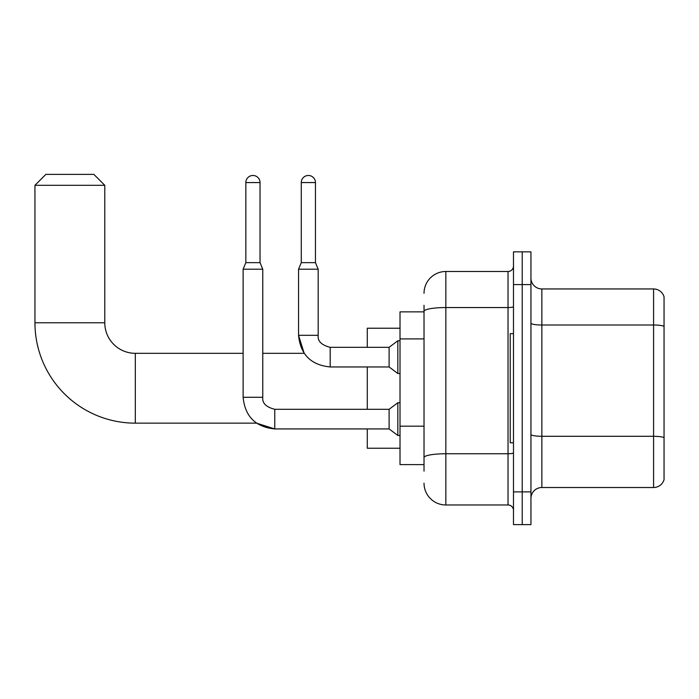 <?xml version="1.0" encoding="UTF-8"?>
<svg xmlns="http://www.w3.org/2000/svg" width="699" height="699" viewBox="0 0 699 699"><rect width="100%" height="100%" fill="white"/><g stroke="black" fill="none" stroke-linecap="round" stroke-linejoin="round"><path stroke-width="1.05" d="M424.022 311.859L400.011 311.859L400.011 464.608L424.022 464.608M424.022 471.152L424.022 305.314M513.485 491.886L513.485 524.617L522.214 524.617L522.214 491.886L522.214 524.617L530.943 524.617L530.943 491.886L522.214 491.886L522.214 284.58L522.214 491.886L513.485 491.886L513.485 284.58L522.214 284.58L522.214 251.85L522.214 284.58L530.943 284.58L530.943 491.886M530.943 284.58L530.943 251.85L513.485 251.85L513.485 284.58M424.022 293.309A21.818 21.818 0 0 1 445.84 271.492L445.84 504.975L508.033 504.975L508.033 271.492A5.452 5.452 0 0 0 513.485 266.031M445.84 271.492L508.033 271.492M424.022 332.357L424.022 311.343A21.818 3.792 180 0 1 445.84 307.551L508.033 307.551A5.452 0.944 0 0 0 513.485 306.608M513.485 510.427A5.452 5.452 0 0 0 508.033 504.975M445.84 504.975A21.818 21.818 0 0 1 424.022 483.158M530.943 498.431A10.913 10.913 0 0 1 541.856 487.518L653.574 487.518L653.574 288.949L541.856 288.949A10.913 10.913 0 0 1 530.943 278.036A10.913 10.913 0 0 0 541.856 288.949L541.856 487.518M664.05 296.804A10.913 10.913 0 0 0 653.574 288.949A10.913 10.913 0 0 1 664.05 296.804L664.05 479.663A10.913 10.913 0 0 1 653.574 487.518M245.847 182.57L260.037 182.57A7.095 7.095 0 0 0 252.942 175.475A7.095 7.095 0 0 0 245.847 182.57L245.847 262.649L243.121 269.202L243.121 397.285L262.763 397.285C262.099 403.105 266.101 407.106 274.759 409.291L274.759 428.933L256.533 423.148L135.326 423.148A100.376 100.376 0 0 1 34.95 322.772L34.95 185.296L45.863 174.383L93.867 174.383L104.78 185.296L34.95 185.296M135.326 423.148L135.326 353.318A30.546 30.546 0 0 1 104.78 322.772L104.78 185.296M367.281 366.958L367.281 409.291M367.281 428.933L367.281 448.242L400.011 448.242M400.011 328.224L367.281 328.224L367.281 347.316M513.485 333.676L510.209 333.676L510.209 442.782L513.485 442.782M243.121 269.202L262.763 269.202L262.763 397.285C262.099 403.105 266.101 407.106 274.759 409.291L389.107 409.291L389.107 428.933L274.759 428.933L256.533 423.148L274.759 428.933C255.563 427.028 245.017 416.482 243.121 397.285C245.017 416.482 255.563 427.028 274.759 428.933C255.563 427.028 245.017 416.482 243.121 397.285C245.017 416.482 255.563 427.028 274.759 428.933C255.563 427.028 245.017 416.482 243.121 397.285M389.107 409.291L397.836 402.746L397.836 435.477L400.011 435.477M245.847 262.649L260.037 262.649L262.763 269.202M260.037 182.57L260.037 262.649M315.459 262.649L301.278 262.649L301.278 182.57A7.095 7.095 0 0 1 308.364 175.475A7.095 7.095 0 0 1 315.459 182.57L315.459 262.649L318.185 269.202L298.552 269.202L298.552 335.319L318.167 335.319C317.529 341.138 321.531 345.14 330.19 347.316L330.19 366.958C310.994 365.061 300.448 354.515 298.552 335.319L304.17 353.318L262.763 353.318M318.185 269.202L318.185 335.319C317.529 341.138 321.531 345.14 330.19 347.316C321.531 345.14 317.529 341.138 318.185 335.319C317.529 341.138 321.531 345.14 330.19 347.316C321.531 345.14 317.529 341.138 318.185 335.319C317.529 341.138 321.531 345.14 330.19 347.316C321.531 345.14 317.529 341.138 318.185 335.319C317.529 341.138 321.531 345.14 330.19 347.316C321.531 345.14 317.529 341.138 318.185 335.319C317.529 341.138 321.531 345.14 330.19 347.316L389.107 347.316L389.107 366.958L330.19 366.958C310.994 365.061 300.448 354.515 298.552 335.319L304.17 353.318L298.552 335.319C300.448 354.515 310.994 365.061 330.19 366.958C310.994 365.061 300.448 354.515 298.552 335.319C300.448 354.515 310.994 365.061 330.19 366.958M389.107 347.316L397.836 340.771L397.836 373.502L400.011 373.502M424.022 338.91L400.011 338.91M424.022 426.189L400.011 426.189M513.485 452.803A5.452 0.944 0 0 1 508.033 453.756L445.84 453.756A21.818 3.792 180 0 0 424.022 457.539M664.05 326.372A10.913 1.896 180 0 0 653.574 325.009L541.856 325.009A10.913 1.896 0 0 1 530.943 323.113M664.05 437.661A10.913 1.896 180 0 0 653.574 436.298L541.856 436.298A10.913 1.896 -0 0 1 530.943 434.402M34.95 322.772L104.78 322.772M301.278 182.57L315.459 182.57M243.121 353.318L135.326 353.318M262.763 397.285C262.099 403.105 266.101 407.106 274.759 409.291C266.101 407.106 262.099 403.105 262.763 397.285C262.099 403.105 266.101 407.106 274.759 409.291M389.107 428.933L397.836 435.477M397.836 402.746L400.011 402.746M389.107 366.958L397.836 373.502M301.278 262.649L298.552 269.202M397.836 340.771L400.011 340.771"/></g></svg>
